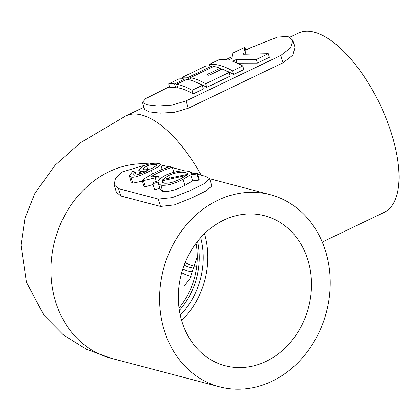<?xml version="1.0" encoding="UTF-8"?>
<svg xmlns="http://www.w3.org/2000/svg" width="420" height="420" viewBox="0 0 420 420"><rect width="100%" height="100%" fill="white"/><g stroke="black" fill="none" stroke-linecap="round" stroke-linejoin="round"><path stroke-width="0.63" d="M206.771 87.37L205.69 83.753A110.98 47.702 -115.6 0 0 190.281 77.689L213.717 66.444A110.98 47.702 64.4 0 1 220.185 68.245L206.976 74.582A110.98 47.702 64.4 0 1 208.934 75.353L222.143 69.017A110.98 47.702 64.4 0 1 229.121 72.513L230.207 76.125L206.771 87.37A107.105 46.032 -115.6 0 0 197.888 83.055M203.364 89.003L193.137 93.912A107.105 46.032 -115.6 0 0 177.707 87.764L176.647 84.231L186.874 79.322A110.98 47.702 64.4 0 1 202.277 85.391L203.364 89.003M186.097 100.873L172.363 105.037L158.062 106.008L147.079 104.806L142.469 102.38L144.606 109.499L149.184 111.862L160.204 113.148L174.521 112.324L188.307 108.234L186.097 100.873L280.786 55.451L290.693 47.875L292.861 40.241L287.81 36.356L277.421 37.128L250.987 47.602L245.753 50.111M142.469 102.38L145.777 98.553L169.481 86.698M225.839 59.666L231.898 56.758M177.366 86.636L175.639 87.465A107.105 46.032 -115.6 0 0 169.712 87.47L168.63 83.864L178.857 78.96A110.98 47.702 64.4 0 1 184.805 79.013L174.578 83.921A110.98 47.702 -115.6 0 0 168.63 83.864M191 80.094L190.691 80.241M209.57 65.966L209.113 64.449L219.34 59.54A110.98 47.702 64.4 0 1 228.27 60.086L231.677 58.454L232.832 53.067L244.902 47.276L245.984 50.883L245.102 54.112M244.902 47.276L243.611 54.269L268.322 53.708L269.409 57.32L257.334 63.116L237.048 63.168M257.334 63.116L256.252 59.498L235.988 59.635L232.58 61.268A110.98 47.702 64.4 0 1 242.76 65.972L243.841 69.589L233.615 74.492A107.105 46.032 -115.6 0 0 224.732 70.177M221.771 69.195A107.105 46.032 -115.6 0 0 220.353 68.812M290.084 37.107L298.421 33.107A99.351 42.698 64.4 0 1 379.89 104.213A99.351 42.698 64.4 0 1 384.363 212.258L322.24 242.062M188.307 108.234L282.996 62.811L292.866 55.157L294.992 47.366L292.861 40.241M160.655 178.573A107.105 90.83 104.8 0 0 159.359 179.203M153.064 184.459L145.367 186.8L144.013 186.443L142.165 180.28A113.783 96.49 -75.2 0 1 170.079 166.666L172.337 167.26A113.783 96.49 104.8 0 0 150.26 177.093L158.403 176.022A113.783 96.49 104.8 0 0 155.248 177.812L143.519 180.637L142.165 180.28M160.823 164.992L169.47 166.85M172.452 167.638L184.926 170.919M191.394 172.625L194.649 173.481M197.657 174.274L205.653 176.379L209.601 178.616L204.577 183.477L189.934 190.717L172.237 197.647L158.309 199.091L118.571 188.627L114.167 184.868L115.416 178.579L122.22 171.938L146.554 164.703M160.172 188.087L154.702 189.913L152.849 183.745L153.148 182.39L158.86 180.611C160.267 178.547 162.761 176.652 166.331 174.93C175.177 171.234 182.779 170.084 189.131 171.47L191.572 172.972L191.483 173.849L197.342 173.208L199.19 179.372L198.707 180.164L192.602 180.878L184.942 185.372C176.211 189.982 168.803 191.977 162.708 191.368L160.188 189.441L158.345 183.288M143.603 180.915L132.778 183.157L131.155 181.949M272.055 381.229A99.351 84.252 -75.2 0 1 219.613 386.831A99.351 84.252 -75.2 0 1 163.433 269.304A99.351 84.252 -75.2 0 1 270.207 194.68A99.351 84.252 -75.2 0 1 330.215 281.642A99.351 84.252 -75.2 0 1 272.055 381.229M209.601 178.616L211.79 185.913L206.714 190.585L192.055 197.794L174.41 204.887L160.514 206.451L120.782 195.988L116.351 192.16L114.167 184.868M191.111 276.37A77.543 33.327 64.4 0 1 189.966 276.098A77.543 33.327 64.4 0 1 181.692 272.638M181.634 320.528A77.543 65.756 104.8 0 0 204.503 233.683M181.786 321.038A77.543 65.756 -75.2 0 1 197.295 241.694A77.543 65.756 -75.2 0 1 264.653 215.77A77.543 65.756 -75.2 0 1 311.493 283.642A77.543 65.756 -75.2 0 1 266.096 361.368A77.543 65.756 -75.2 0 1 225.167 365.741A77.543 65.756 -75.2 0 1 181.786 321.038M179.02 307.976A69.3 58.774 104.8 0 0 196.046 243.322M179.366 310.401A69.3 58.774 104.8 0 0 197.542 241.385M180.269 315.194A72.209 61.236 104.8 0 0 200.686 237.657M185.33 262.154A72.209 31.038 -115.6 0 0 189.331 264.584M185.194 262.479A69.3 29.783 -115.6 0 0 187.887 263.923A69.3 29.783 -115.6 0 0 195.169 266.364M184.144 265.146A69.3 29.783 -115.6 0 0 194.602 268.144M182.774 269.057A72.209 31.038 -115.6 0 0 193.174 271.955M197.342 173.208L196.865 174.022L190.764 174.767L183.115 179.293C174.379 183.871 166.96 185.84 160.86 185.204L158.34 183.293L158.329 181.954L152.849 183.745M198.707 180.164L196.865 174.022M192.602 180.878L190.764 174.767M184.942 185.372L183.115 179.293M162.708 191.368L160.86 185.204M173.822 172.2L172.337 167.26M159.527 179.755L158.403 176.022M156.319 181.377L155.248 177.812M145.367 186.8L143.519 180.637M147.829 170.425L147.782 170.415C144.485 171.371 141.928 171.633 140.117 171.208L138.773 170.252L144.018 165.632C149.903 163.438 154.933 162.75 159.107 163.564L160.687 164.54L157.999 167.155L151.415 170.341C145.493 173.14 135.529 178.39 130.93 176.999L129.313 175.796L132.62 171.512L135.177 171.932L132.977 174.615L133.817 175.214C138.233 174.883 142.905 173.287 147.829 170.425M140.863 173.68L140.117 171.208M152.502 173.953L151.415 170.341M132.778 183.157L130.93 176.999M136.143 175.161L135.177 171.932M175.639 87.465L174.578 83.921M185.147 80.152L184.805 79.013M193.137 93.912L192.05 90.295L202.277 85.391M192.05 90.295A110.98 47.702 -115.6 0 0 176.647 84.231M188.927 79.769L188.213 77.38A110.98 47.702 -115.6 0 0 182.27 77.322L205.7 66.082A110.98 47.702 64.4 0 1 211.649 66.134L188.213 77.38M182.721 78.845L182.27 77.322M211.99 67.273L211.649 66.134M191.084 80.362L190.281 77.689M220.631 69.741L220.185 68.245M205.69 83.753L229.121 72.513M256.252 59.498L268.322 53.708M236.996 63L235.988 59.635M233.615 74.492L232.533 70.875L242.76 65.972M232.533 70.875A110.98 47.702 -115.6 0 0 209.113 64.449M143.834 169.685C146.359 169.995 149.404 169.397 152.969 167.89L157.033 165.081L156.172 164.525C153.442 164.131 150.255 164.656 146.606 166.089L142.9 169.06L143.834 169.685M180.779 178.736L186.664 175.376L162.162 180.81L162.146 181.886L163.936 183.146C168.567 183.671 174.184 182.201 180.779 178.736M168.698 175.471L162.866 179.471L187.509 174.379L187.593 173.665L185.829 172.557C181.094 171.586 175.387 172.557 168.698 175.471L169.402 177.812M162.703 182.616L162.162 180.81M147.646 169.549L146.606 166.089M156.587 165.9L156.172 164.525M186.428 174.536L185.829 172.557M149.326 163.968A99.351 84.252 -75.2 0 0 53.141 247.821A99.351 84.252 -75.2 0 0 110.959 358.223L86.52 349.325L63.541 335.05L44.037 315.373L26.444 282.261L21 245.128L24.995 218.127L34.939 193.305L55.115 165.218L80.299 142.847L125.811 115.915A99.351 42.698 64.4 0 1 201.191 175.203M160.514 206.451L158.309 199.091M120.782 195.988L118.571 188.627M282.996 62.811L280.786 55.451M125.811 115.915L143.923 107.226M110.959 358.223L219.613 386.831M209.638 178.736L270.207 194.68M197.258 256.73L189.861 278.618L184.291 286.015M191.825 173.806L191.572 172.972M139.912 174.053L138.773 170.252M162.157 169.444L160.687 164.54M131.161 181.949L129.313 175.796"/></g></svg>
